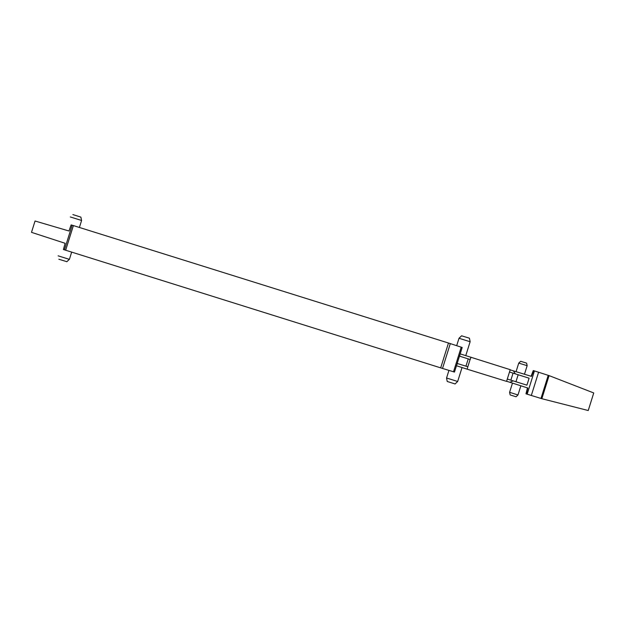 <?xml version="1.0" encoding="UTF-8"?>
<svg xmlns="http://www.w3.org/2000/svg" width="625" height="625" viewBox="0 0 625 625"><rect width="100%" height="100%" fill="white"/><g stroke="black" fill="none" stroke-linecap="round" stroke-linejoin="round"><path stroke-width="0.94" d="M80.867 217.125L72.867 214.562M70.312 216.953L81.594 220.477L80.859 217.062M65.648 250.258L73.391 225.578L71.133 224.922L68.977 231L35.055 221.008L31.5 232.344L65.125 243.297L63.414 249.523L442.523 368.438L450.305 343.602L448.469 343.023L440.688 367.867M518.164 374.734L515.961 381.75L526.922 385.164L529.102 378.203L509.492 372.016L510.227 369.68L460.18 353.875M510.172 369.844L513.453 370.891L515.305 373.828M531.094 376.266L533.258 370.57L533.656 370.672L531.484 376.383L513.453 370.891M533.656 370.672L549.078 375.609L593.742 392.953L588.234 410.523L541.75 398.688L526.367 393.938L527.836 388.016L509.883 382.281L513.172 380.883M467.836 366.742L467.203 369.188L506.562 381.375L507.297 379.039L515.961 381.75M509.492 372.016L507.297 379.039M470.969 357.156L470.227 359.531M459.695 355.438L460.227 356.359M470.117 341.742L459.008 338.273L456.687 345.672M469.445 338.258L470.148 341.664L465.781 355.578M526.602 363.148L527.156 365.688L518.742 363.102L516.055 371.68M506.594 381.266L509.883 382.281M467.203 369.188L456.461 365.75M527.453 387.891L525.977 393.797L526.367 393.938M456.953 364.188L458.008 363.695M459.484 356.117L468.227 358.891L465.945 366.172L467.828 366.758L470.102 359.492L468.227 358.891M467.828 366.758L470.102 359.492M73.391 225.578L448.469 343.023M462.188 347.492L450.305 343.602M442.523 368.438L454.484 372.078L462.195 347.461M457.188 363.445L465.945 366.172M469.438 338.195L461.57 335.805L459.07 338.211M526.602 363.125L520.656 361.297L518.766 363.078M520.859 385.781L517.977 394.977L509.578 392.305M58.117 255.828L69.398 259.367L71.664 252.141M457.664 381.484L446.523 377.984M517.961 394.977L516.047 396.766L510.828 395.148L510.133 394.883L509.586 392.336M58.852 259.242L66.852 261.695M455.102 383.953L447.234 381.477L446.539 378.055M534.453 370.914L527.156 394.195M72.148 225.203L64.414 249.859M538.602 372.203L531.305 395.508M513.062 373.125L510.859 380.156M453.508 371.789L461.227 347.141M549.078 375.609L541.844 398.711M548.227 375.32L540.977 398.453M79.406 227.461L81.594 220.477M527.156 365.688L524.469 374.25M548.992 375.578L541.75 398.688M512.477 383.109L509.594 392.312M462.039 367.539L457.648 381.547M448.945 370.398L446.562 377.992M66.805 261.742L69.352 259.352M455.055 383.992L457.609 381.539"/></g></svg>
